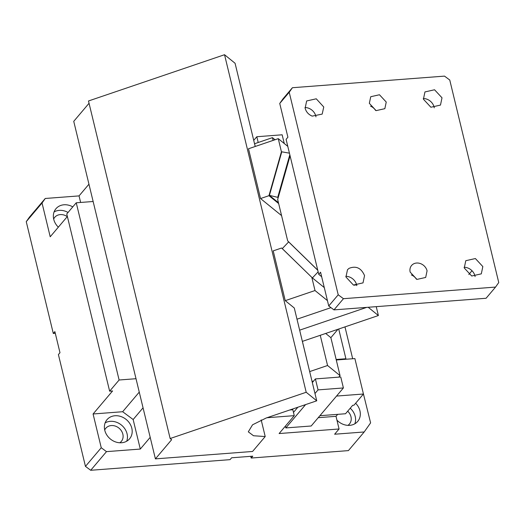<?xml version="1.0" encoding="UTF-8"?>
<svg xmlns="http://www.w3.org/2000/svg" width="525" height="525" viewBox="0 0 525 525"><rect width="100%" height="100%" fill="white"/><g stroke="black" fill="none" stroke-linecap="round" stroke-linejoin="round"><path stroke-width="0.79" d="M427.074 270.821A9.247 7.849 40.3 0 0 420.289 263.53A9.247 7.849 40.3 0 0 411.567 265.493A9.247 7.849 40.3 0 0 410.176 272.114L416.955 279.405L425.683 277.449L427.074 270.821M416.41 279.202A9.247 7.849 40.3 0 0 411.357 274.923M495.548 287.083L486.071 298.272L333.979 309.881L343.455 298.692L495.548 287.083L498.75 282.542L449.754 80.017L444.511 76.118L292.418 87.721L289.216 92.269L279.74 103.451L282.942 98.91L292.418 87.721M343.455 298.692L338.212 294.794L289.216 92.269M349.027 268.36L347.491 269.732L345.955 277.016L353.417 285.036L363.018 282.883L364.547 275.599C361.22 267.973 356.048 265.558 349.027 268.36M323.754 106.988L316.253 98.798L306.659 100.957L305.13 108.242C306.167 111.937 308.523 114.562 312.198 116.123L322.186 114.102L323.754 106.988M442.004 97.794L434.549 89.768L424.948 91.928L423.419 99.212L430.881 107.238L440.475 105.079L442.004 97.794M386.242 102.053L379.463 94.756L370.735 96.718L369.344 103.34L376.123 110.631L384.851 108.675L386.242 102.053M482.836 266.569L475.381 258.543L465.78 260.702L464.251 267.986L471.706 276.012L481.307 273.853L482.836 266.569M472.001 270.729L468.799 274.516M333.979 309.881L328.735 305.983L320.572 272.226L318.76 274.365L286.092 139.348L287.903 137.209L279.74 103.451M338.212 294.794L328.735 305.983M354.027 285.226L356.626 284.819M321.654 276.714L318.76 274.365M375.578 110.427A9.247 7.849 40.3 0 0 370.525 106.148M290.076 155.807L277.673 199.513L287.687 240.89L317.743 270.165M434.254 107.815A10.172 8.636 40.3 0 0 434.149 107.29A10.172 8.636 40.3 0 0 434.109 107.12A10.172 8.636 40.3 0 0 423.275 98.516M315.958 116.839A10.172 8.636 40.3 0 0 315.86 116.314A10.172 8.636 40.3 0 0 315.82 116.143A10.172 8.636 40.3 0 0 304.986 107.546M356.79 285.613A10.172 8.636 40.3 0 0 356.692 285.088A10.172 8.636 40.3 0 0 356.652 284.918A10.172 8.636 40.3 0 0 345.817 276.321M475.086 276.59A10.172 8.636 40.3 0 0 474.981 276.058A10.172 8.636 40.3 0 0 474.941 275.894A10.172 8.636 40.3 0 0 464.107 267.291M250.76 456.323L251.173 458.036L348.403 450.614L364.199 431.97L334.628 434.227L339.071 428.977L336.013 416.318L318.235 417.677M55.296 333.322L53.301 333.473L54.882 331.61L59.981 352.708L58.406 354.572L85.457 466.384L90.7 470.282L230.048 459.651L231.63 457.787L252.755 456.173L251.173 458.036M53.301 333.473L26.25 221.662L29.453 217.12L45.248 198.476L42.046 203.018L26.25 221.662M67.377 216.503L50.21 236.768L42.046 203.018M85.457 466.384L101.246 447.74L93.082 413.982L112.573 390.967L109.64 391.191L119.109 380.002L136.014 378.709M109.64 391.191L66.767 213.977L76.243 202.788L93.142 201.502M93.082 413.982L122.653 411.725L139.256 392.123M119.109 380.002L76.243 202.788M339.071 428.977L279.11 433.552L294.269 415.649L292.838 409.743L289.793 409.979M294.269 415.649L266.982 417.736M88.955 184.196L79.045 195.897L45.248 198.476M80.633 202.453L79.045 195.897M143.056 407.82L133.147 419.521L122.653 411.725M336.269 359.992L354.88 358.575L363.451 394.012L336.532 396.067M284.268 143.515L282.155 134.794L256.81 136.73L258.202 142.498M337.68 414.343L336.013 416.318M312.322 382.554L315.4 378.919L318.052 389.891L343.402 387.955L311.187 425.998L285.836 427.928L285.397 426.123M285.836 427.928L305.596 404.604M318.052 389.891L314.974 393.527M293.482 412.394L297.852 407.236M345.443 359.29L345.909 358.746L336.151 359.494M345.909 358.746L338.717 329.017M315.4 378.919L340.751 376.983L343.402 387.955M319.902 415.702L345.542 413.746L352.688 405.3L353.975 405.202L363.451 394.012M253.726 140.365L256.81 136.73M364.199 431.97L370.604 422.887L363.293 393.363M150.196 437.358L140.293 449.059L133.147 419.521M101.246 447.74L106.49 451.638L140.293 449.059M90.7 470.282L106.49 451.638M352.682 358.739L344.977 326.891M104.698 429.982A10.172 8.636 -139.7 0 1 105.787 428.269A10.172 8.636 -139.7 0 1 115.388 426.11A10.172 8.636 -139.7 0 1 122.843 434.136A10.172 8.636 -139.7 0 1 121.314 441.42A10.172 8.636 -139.7 0 1 119.798 442.772M53.662 219.017A10.172 8.636 -139.7 0 1 54.751 217.304A10.172 8.636 -139.7 0 1 67.259 216.641M347.681 411.213A10.172 8.636 -139.7 0 1 350.976 416.725A10.172 8.636 -139.7 0 1 349.447 424.01A10.172 8.636 -139.7 0 1 347.931 425.362M336.932 420.131A14.798 12.561 40.3 0 0 357.715 421.404A14.798 12.561 40.3 0 0 359.94 410.806A14.798 12.561 40.3 0 0 355.628 403.252M104.77 430.283A14.798 12.561 40.3 0 0 115.618 441.952A14.798 12.561 40.3 0 0 129.583 438.815A14.798 12.561 40.3 0 0 131.808 428.216A14.798 12.561 40.3 0 0 120.96 416.548A14.798 12.561 40.3 0 0 106.995 419.685A14.798 12.561 40.3 0 0 104.77 430.283M72.778 206.876A14.798 12.561 40.3 0 0 55.958 208.72A14.798 12.561 40.3 0 0 53.727 219.312A14.798 12.561 40.3 0 0 58.347 227.161M354.854 423.787A14.798 12.561 40.3 0 0 355.202 416.404A14.798 12.561 40.3 0 0 350.221 408.214M126.722 441.19A14.798 12.561 40.3 0 0 127.07 433.814A14.798 12.561 40.3 0 0 105.118 422.901M68.04 212.474A14.798 12.561 40.3 0 0 54.082 211.929M273.098 140.398L272.436 137.655L254.579 143.732L255.248 146.468M275.015 139.748L272.436 137.655M281.564 215.604L260.544 198.555L268.964 195.687L281.426 151.751L278.257 138.646L287.798 146.383M281.426 151.751L289.439 153.169M278.257 197.466L269.417 195.385L278.447 202.709M277.804 197.098L289.82 154.75M269.417 195.385L281.728 151.994M268.964 195.687L278.65 203.549M278.257 138.646L248.496 148.765L260.544 198.555M255.209 146.482L235.075 63.269L224.536 54.718L88.489 100.977L170.152 438.526L306.2 392.267L224.536 54.718M89.047 103.268L73.743 121.334L155.407 458.876L171.629 439.72L170.152 438.526M282.332 248.588L281.623 248.01L273.203 250.871L285.246 300.661L294.282 307.991L316.739 400.811L266.234 417.985L252.545 424.804L248.305 431.839L253.509 435.75L265.21 436.544L252.571 451.467L155.407 458.876M281.623 248.01L312.139 277.679L282.299 248.62L288.645 241.9L289.091 242.268M318.15 271.838L312.395 277.935L324.286 287.575M317.763 270.263L288.645 241.9M327.442 300.628L315.007 290.542L311.837 277.436M368.202 307.269L378.387 315.532L376.241 306.652M378.387 315.532L302.361 341.381M299.644 330.166L366.647 307.387M296.993 319.2L330.973 307.643M261.188 419.921L265.21 436.544M312.014 381.294L313.484 381.183M302.393 341.368L310.052 373.17M338.783 377.134L340.056 375.637L330.868 337.66L337.975 329.267M309.704 371.575L327.561 365.505L340.056 375.637M327.561 365.505L320.25 335.298M325.677 333.454L330.868 337.66M315.007 290.542L285.246 300.661M306.2 392.267L316.739 400.811"/></g></svg>
